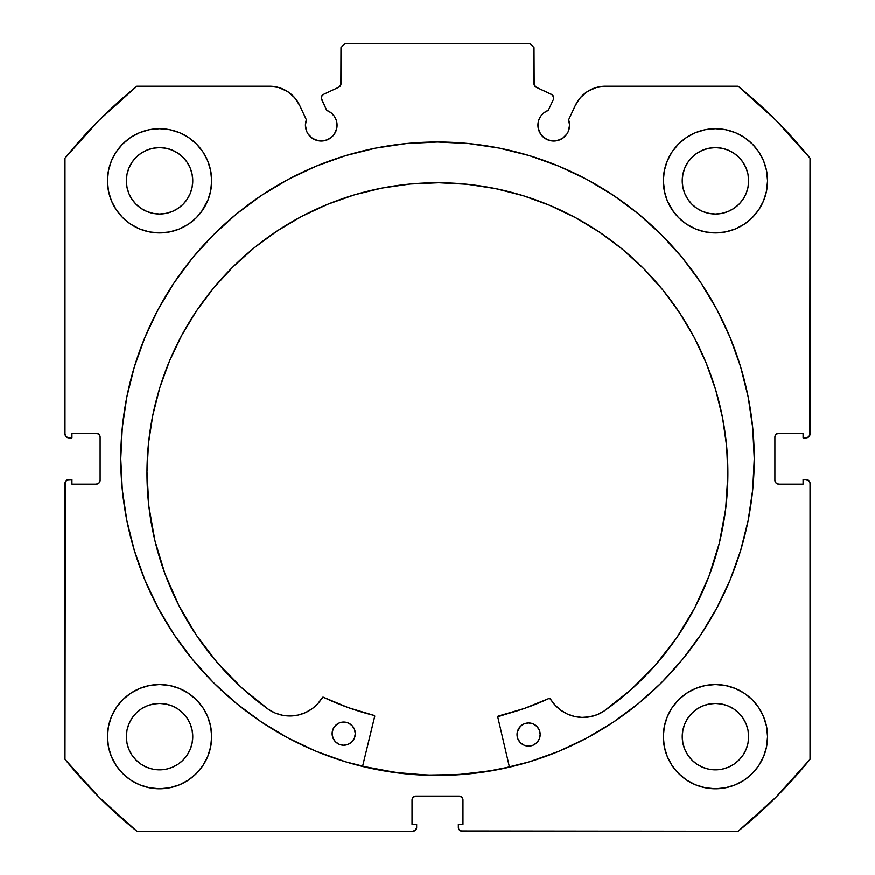 <?xml version="1.0" encoding="UTF-8"?>
<svg xmlns="http://www.w3.org/2000/svg" width="875" height="875" viewBox="0 0 875 875"><rect width="100%" height="100%" fill="white"/><g stroke="black" fill="none" stroke-linecap="round" stroke-linejoin="round"><path stroke-width="1.31" d="M340.386 85.827L340.988 83.759A3.861 3.861 0 0 1 338.767 87.248L323.498 94.369A3.861 3.861 0 0 0 321.628 99.498L326.681 110.316A15.827 15.827 0 0 1 337.083 125.191L336.35 120.433L334.228 116.112L330.892 112.634L326.681 110.316L321.278 98.033L321.508 96.545L323.498 94.369L338.767 87.248L340.834 84.831L340.988 47.611L344.848 43.75L530.152 43.75L534.013 47.611L534.166 84.831L536.233 87.248L552.409 94.97L553.733 97.869A3.861 3.861 0 0 1 553.372 99.498L548.319 110.316L544.108 112.634L540.772 116.112L538.65 120.433L538.212 128.275L540.586 133.984L542.544 136.38L547.684 139.814L553.744 141.017L559.792 139.814L562.538 138.348L566.902 133.984L568.367 131.25L569.57 125.191A15.827 15.827 0 0 1 553.744 141.017A15.827 15.827 0 0 1 537.917 125.191L539.12 131.25M587.595 91.438L580.442 97.573L575.291 105.459L568.619 119.777A15.827 15.827 0 0 1 569.57 125.191L568.619 119.777L575.291 105.459L580.442 97.573L587.595 91.438L596.181 87.544L605.511 86.209L738.106 86.209L775.972 120.258L810.02 158.134L810.02 434.022L808.883 436.756L806.159 437.883L803.075 437.883L803.075 433.256L778.75 433.256L776.016 434.383L774.889 437.117L774.889 480.353L776.016 483.077L778.75 484.214L803.075 484.214L803.075 479.577L806.159 479.577L808.883 480.703L810.02 483.438L810.02 759.336L775.972 797.202L738.106 831.25L462.208 831.25L459.473 830.123L458.642 828.866L458.347 824.305L462.973 824.305L462.973 799.98L461.847 797.256L459.113 796.119L415.887 796.119L413.153 797.256L412.027 799.98L412.027 824.305L416.653 824.305L416.653 827.389L415.527 830.123L412.792 831.25L136.894 831.25L99.028 797.202L64.98 759.336L64.98 483.438L65.275 481.961L67.364 479.872L71.925 479.577L71.925 484.214L96.25 484.214L98.984 483.077L100.111 480.353L100.111 437.117L98.984 434.383L96.25 433.256L71.925 433.256L71.925 437.883L68.841 437.883L66.117 436.756L64.98 434.022L64.98 158.134L99.028 120.258L136.894 86.209L269.489 86.209L278.819 87.544L287.405 91.438L294.558 97.573L299.709 105.459L306.381 119.777L305.43 125.191L306.633 131.25L308.098 133.984L312.463 138.348L315.208 139.814L321.256 141.017L327.316 139.814L332.456 136.38L334.414 133.984L336.788 128.275L337.083 125.191A15.827 15.827 0 0 1 321.256 141.017A15.827 15.827 0 0 1 306.381 119.777L299.709 105.459L294.558 97.573L287.405 91.438L278.819 87.544L269.489 86.209L136.894 86.209A478.68 478.68 0 0 0 64.98 158.134L64.98 434.022A3.861 3.861 0 0 0 68.841 437.883L71.925 437.883L71.925 433.256L96.25 433.256A3.861 3.861 0 0 1 100.111 437.117L98.984 434.383M406.459 143.522L375.703 148.083L345.559 155.63L316.291 166.108L288.192 179.397L261.527 195.377L236.567 213.894L213.533 234.762L192.664 257.797L174.147 282.767L158.167 309.422L144.878 337.52L134.4 366.789L126.853 396.944L122.292 427.689L120.761 458.73A316.739 316.739 0 0 1 437.5 141.991A316.739 316.739 0 0 1 754.239 458.73A316.739 316.739 0 0 0 468.541 143.522L437.5 141.991L406.459 143.522A316.739 316.739 0 0 0 120.761 458.73L122.292 489.781L126.853 520.527L134.4 550.67L144.878 579.939L158.167 608.037L174.147 634.703L192.664 659.663L213.533 682.697L236.567 703.577L261.527 722.094L288.192 738.073L316.291 751.363L345.559 761.83L375.703 769.388L406.459 773.948L437.5 775.469L468.541 773.948L499.297 769.388L529.441 761.83L558.709 751.363L586.808 738.073L613.473 722.094L638.433 703.577L661.467 682.697L682.336 659.663L700.853 634.703L716.833 608.037L730.122 579.939L740.6 550.67L748.147 520.527L752.708 489.781L754.239 458.73L752.708 427.689L748.147 396.944L740.6 366.789L730.122 337.52L716.833 309.422L700.853 282.767L682.336 257.797L661.467 234.762L638.433 213.894L613.473 195.377L586.808 179.397L558.709 166.108L529.441 155.63L499.297 148.083L468.541 143.522M663.327 736.673A52.117 52.117 0 0 1 715.444 684.556A52.117 52.117 0 0 1 767.55 736.673A52.117 52.117 0 0 1 715.444 788.791A52.117 52.117 0 0 1 663.327 736.673L664.333 746.834L667.297 756.612L672.109 765.625L678.595 773.522L686.492 780.008L695.494 784.82L705.272 787.784L715.444 788.791L725.605 787.784L735.383 784.82L744.395 780.008L752.292 773.522L758.767 765.625L763.591 756.612L766.555 746.834L767.55 736.673L766.555 726.502L763.591 716.734L758.767 707.722L752.292 699.825L744.395 693.339L735.383 688.527L725.605 685.562L715.444 684.556L705.272 685.562L695.494 688.527L686.492 693.339L678.595 699.825L672.109 707.722L667.297 716.734L664.333 726.502L663.327 736.673L664.333 746.834M211.673 736.673A52.117 52.117 0 0 1 159.556 788.791A52.117 52.117 0 0 1 107.45 736.673L108.445 746.834L111.409 756.612L116.233 765.625L122.708 773.522L130.605 780.008L139.617 784.82L149.395 787.784L159.556 788.791L169.728 787.784L179.506 784.82L188.508 780.008L196.405 773.522L202.891 765.625L207.703 756.612L210.667 746.834L211.673 736.673L210.667 726.502L207.703 716.734L202.891 707.722L196.405 699.825L188.508 693.339L179.506 688.527L169.728 685.562L159.556 684.556L149.395 685.562L139.617 688.527L130.605 693.339L122.708 699.825L116.233 707.722L111.409 716.734L108.445 726.502L107.45 736.673A52.117 52.117 0 0 1 159.556 684.556A52.117 52.117 0 0 1 211.673 736.673L210.667 746.834M763.591 200.736L766.555 190.958L767.55 180.786A52.117 52.117 0 0 1 715.444 232.903A52.117 52.117 0 0 1 663.327 180.786L664.333 190.958L667.297 200.736L672.109 209.748L678.595 217.645L686.492 224.12L695.494 228.933L705.272 231.908L715.444 232.903L725.605 231.908L735.383 228.933L744.395 224.12L752.292 217.645L758.767 209.748L763.591 200.736L766.555 190.958L767.55 180.786L766.555 170.625L763.591 160.847L758.767 151.834L752.292 143.938L744.395 137.463L735.383 132.639L725.605 129.675L715.444 128.68L705.272 129.675L695.494 132.639L686.492 137.463L678.595 143.938L672.109 151.834L667.297 160.847L664.333 170.625L663.327 180.786L664.792 193.08M211.673 180.786A52.117 52.117 0 0 1 159.556 232.903A52.117 52.117 0 0 1 107.45 180.786L108.445 190.958L111.409 200.736L116.233 209.748L122.708 217.645L130.605 224.12L139.617 228.933L149.395 231.908L159.556 232.903L169.728 231.908L179.506 228.933L188.508 224.12L196.405 217.645L202.891 209.748L207.703 200.736L210.667 190.958L211.673 180.786L210.667 170.625L207.703 160.847L202.891 151.834L196.405 143.938L188.508 137.463L179.506 132.639L169.728 129.675L159.556 128.68L149.395 129.675L139.617 132.639L130.605 137.463L122.708 143.938L116.233 151.834L111.409 160.847L108.445 170.625L107.45 180.786A52.117 52.117 0 0 1 159.556 128.68A52.117 52.117 0 0 1 211.673 180.786L210.667 190.958M192.117 187.272L192.763 180.786A33.195 33.195 0 0 1 159.556 213.992A33.195 33.195 0 0 1 126.361 180.786A33.195 33.195 0 0 1 159.556 147.591A33.195 33.195 0 0 1 192.763 180.786L192.117 187.272L190.225 193.495L187.162 199.237L183.039 204.269L178.008 208.392L172.266 211.466L166.031 213.347L159.556 213.992L153.081 213.347L146.858 211.466L141.116 208.392L136.084 204.269L131.95 199.237L128.888 193.495L126.995 187.272L126.361 180.786L126.995 174.311L128.888 168.088L131.95 162.345L136.084 157.314L141.116 153.191L146.858 150.117L153.081 148.225L159.556 147.591L166.031 148.225L172.266 150.117L178.008 153.191L183.039 157.314L187.162 162.345L190.225 168.088L192.117 174.311L192.763 180.786L192.117 174.311M748.005 187.272L748.639 180.786A33.195 33.195 0 0 1 715.444 213.992A33.195 33.195 0 0 1 682.237 180.786A33.195 33.195 0 0 1 715.444 147.591A33.195 33.195 0 0 1 748.639 180.786L748.005 187.272L746.112 193.495L743.05 199.237L738.916 204.269L733.884 208.392L728.142 211.466L721.919 213.347L715.444 213.992L708.969 213.347L702.734 211.466L696.992 208.392L691.961 204.269L687.837 199.237L684.775 193.495L682.883 187.272L682.237 180.786L682.883 174.311L684.775 168.088L687.837 162.345L691.961 157.314L696.992 153.191L702.734 150.117L708.969 148.225L715.444 147.591L721.919 148.225L728.142 150.117L733.884 153.191L738.916 157.314L743.05 162.345L746.112 168.088L748.005 174.311L748.639 180.786L748.005 174.311M192.117 743.148L192.763 736.673A33.195 33.195 0 0 1 159.556 769.869A33.195 33.195 0 0 1 126.361 736.673A33.195 33.195 0 0 1 159.556 703.478A33.195 33.195 0 0 1 192.763 736.673L192.117 743.148L190.225 749.372L187.162 755.114L183.039 760.145L178.008 764.28L172.266 767.342L166.031 769.234L159.556 769.869L153.081 769.234L146.858 767.342L141.116 764.28L136.084 760.145L131.95 755.114L128.888 749.372L126.995 743.148L126.361 736.673L126.995 730.198L128.888 723.964L131.95 718.233L136.084 713.202L141.116 709.067L146.858 706.005L153.081 704.112L159.556 703.478L166.031 704.112L172.266 706.005L178.008 709.067L183.039 713.202L187.162 718.233L190.225 723.964L192.117 730.198L192.763 736.673L192.117 730.198M748.005 743.148L748.639 736.673A33.195 33.195 0 0 1 715.444 769.869A33.195 33.195 0 0 1 682.237 736.673A33.195 33.195 0 0 1 715.444 703.478A33.195 33.195 0 0 1 748.639 736.673L748.005 743.148L746.112 749.372L743.05 755.114L738.916 760.145L733.884 764.28L728.142 767.342L721.919 769.234L715.444 769.869L708.969 769.234L702.734 767.342L696.992 764.28L691.961 760.145L687.837 755.114L684.775 749.372L682.883 743.148L682.237 736.673L682.883 730.198L684.775 723.964L687.837 718.233L691.961 713.202L696.992 709.067L702.734 706.005L708.969 704.112L715.444 703.478L721.919 704.112L728.142 706.005L733.884 709.067L738.916 713.202L743.05 718.233L746.112 723.964L748.005 730.198L748.639 736.673L748.005 730.198M340.988 83.759L340.988 47.611L344.848 43.75L530.152 43.75L534.013 47.611L534.013 83.759A3.861 3.861 0 0 0 536.233 87.248L551.502 94.369A3.861 3.861 0 0 1 553.372 99.498L548.319 110.316A15.827 15.827 0 0 0 537.917 125.191M551.502 94.369L552.409 94.97M540.586 133.984L544.95 138.348M547.684 139.814L553.744 141.017M556.828 140.711L562.538 138.348L566.902 133.984L568.367 131.25M569.264 128.275L569.57 125.191M575.291 105.459A33.337 33.337 0 0 1 605.511 86.209L738.106 86.209A478.68 478.68 0 0 1 810.02 158.134L809.725 435.498M776.016 434.383L774.889 437.117A3.861 3.861 0 0 1 778.75 433.256L803.075 433.256L803.075 437.883L806.159 437.883A3.861 3.861 0 0 0 810.02 434.022M774.889 480.353L776.016 483.077L778.75 484.214A3.861 3.861 0 0 1 774.889 480.353L774.889 437.117M778.75 484.214L803.075 484.214L803.075 479.577L806.159 479.577A3.861 3.861 0 0 1 810.02 483.438L810.02 759.336A478.68 478.68 0 0 1 738.106 831.25L460.731 830.955M462.973 799.98L461.847 797.256L459.113 796.119A3.861 3.861 0 0 1 462.973 799.98L462.973 824.305L458.347 824.305L458.347 827.389A3.861 3.861 0 0 0 462.208 831.25M415.887 796.119L413.153 797.256L412.027 799.98A3.861 3.861 0 0 1 415.887 796.119L459.113 796.119M416.358 828.866L414.269 830.955M412.027 799.98L412.027 824.305L416.653 824.305L416.653 827.389A3.861 3.861 0 0 1 412.792 831.25L136.894 831.25L99.028 797.202M136.894 831.25A478.68 478.68 0 0 1 64.98 759.336L65.275 481.961M96.25 484.214L98.984 483.077L100.111 480.353A3.861 3.861 0 0 1 96.25 484.214L71.925 484.214L71.925 479.577L68.841 479.577A3.861 3.861 0 0 0 64.98 483.438M97.727 433.552L96.25 433.256M308.098 133.984L312.463 138.348L318.172 140.711M321.256 141.017L327.316 139.814L332.456 136.38L334.414 133.984L336.788 128.275L336.35 120.433M321.508 96.545L322.284 95.266M534.013 83.759L534.614 85.827M108.445 746.834L111.409 756.612M139.617 688.527L130.605 693.339M108.445 190.958L111.409 200.736M139.617 228.933L149.395 231.908M201.283 212.013L208.337 199.15M139.617 132.639L130.605 137.463M667.297 200.736L673.717 212.013M725.605 231.908L735.383 228.933M748.497 221.08L752.292 217.645M744.395 137.463L735.383 132.639L725.605 129.675M748.497 776.956L752.292 773.522M763.591 756.612L766.555 746.834M744.395 693.339L735.383 688.527L725.605 685.562M179.506 228.933L188.508 224.12M663.327 180.786A52.117 52.117 0 0 1 715.444 128.68A52.117 52.117 0 0 1 767.55 180.786M210.667 726.502L207.703 716.734M672.109 765.625L674.067 768.359M188.508 137.463L190.258 138.677M190.225 168.088L187.162 162.345L183.039 157.314L178.008 153.191L172.266 150.117M166.031 148.225L159.556 147.591L153.081 148.225M146.858 150.117L141.116 153.191L136.084 157.314L131.95 162.345L128.888 168.088M126.995 174.311L126.361 180.786L126.995 187.272M128.888 193.495L131.95 199.237L136.084 204.269L141.116 208.392L146.858 211.466M153.081 213.347L159.556 213.992L166.031 213.347M172.266 211.466L178.008 208.392L183.039 204.269L187.162 199.237L190.225 193.495M746.112 168.088L743.05 162.345L738.916 157.314L733.884 153.191L728.142 150.117M721.919 148.225L715.444 147.591L708.969 148.225M702.734 150.117L696.992 153.191L691.961 157.314L687.837 162.345L684.775 168.088M682.883 174.311L682.237 180.786L682.883 187.272M684.775 193.495L687.837 199.237L691.961 204.269L696.992 208.392L702.734 211.466M708.969 213.347L715.444 213.992L721.919 213.347M728.142 211.466L733.884 208.392L738.916 204.269L743.05 199.237L746.112 193.495M202.891 765.625L200.933 768.359M188.508 693.339L189.798 694.225M190.225 723.964L187.162 718.233L183.039 713.202L178.008 709.067L172.266 706.005M166.031 704.112L159.556 703.478L153.081 704.112M146.858 706.005L141.116 709.067L136.084 713.202L131.95 718.233L128.888 723.964M126.995 730.198L126.361 736.673L126.995 743.148M128.888 749.372L131.95 755.114L136.084 760.145L141.116 764.28L146.858 767.342M153.081 769.234L159.556 769.869L166.031 769.234M172.266 767.342L178.008 764.28L183.039 760.145L187.162 755.114L190.225 749.372M746.112 723.964L743.05 718.233L738.916 713.202L733.884 709.067L728.142 706.005M721.919 704.112L715.444 703.478L708.969 704.112M702.734 706.005L696.992 709.067L691.961 713.202L687.837 718.233L684.775 723.964M682.883 730.198L682.237 736.673L682.883 743.148M684.775 749.372L687.837 755.114L691.961 760.145L696.992 764.28L702.734 767.342M708.969 769.234L715.444 769.869L721.919 769.234M728.142 767.342L733.884 764.28L738.916 760.145L743.05 755.114L746.112 749.372M100.111 437.117L100.111 480.353M754.239 458.73A316.739 316.739 0 0 1 437.5 775.469A316.739 316.739 0 0 1 120.761 458.73A316.739 316.739 0 0 0 213.391 682.555M213.686 682.85A316.739 316.739 0 0 0 261.297 721.941M261.756 722.236A316.739 316.739 0 0 0 613.244 722.236M613.703 721.941A316.739 316.739 0 0 0 661.314 682.85M122.292 489.781L126.853 520.527M236.567 703.577L240.603 706.825M269.489 86.209A33.337 33.337 0 0 1 299.709 105.459M509.414 767.003A316.542 316.542 0 0 1 362.589 766.281L396.233 772.57L427.197 775.108L458.259 774.594L489.114 771.039L509.414 767.003L489.114 771.039M497.733 716.822A0.777 0.777 0 0 1 498.323 716.067L524.267 708.52L549.292 698.37A264.425 264.425 0 0 1 498.323 716.067L497.733 716.822A0.777 0.777 0 0 0 497.755 716.997L509.458 767.189L497.755 716.997A0.777 0.777 0 0 1 497.733 716.822L524.267 708.52L549.566 698.294L554.816 704.878L560.514 710.041L567.12 713.956L574.394 716.45L582.017 717.423L589.673 716.855L597.067 714.744L603.881 711.2L631.061 689.664L655.484 665.044L676.802 637.689L694.695 607.994L708.925 576.373L719.294 543.288L725.638 509.195L727.88 474.589A290.456 290.456 0 0 1 603.881 711.2L631.061 689.664M540.181 734.617A11.583 11.583 0 0 1 528.544 746.145A11.583 11.583 0 0 1 517.027 734.508L517.88 738.938L520.373 742.711L524.125 745.238L528.544 746.145L532.984 745.281L536.758 742.788L539.284 739.047L540.181 734.617L539.328 730.188L536.834 726.414L533.094 723.888L528.664 722.98L524.223 723.844L520.461 726.338L517.923 730.078L517.027 734.508A11.583 11.583 0 0 1 528.664 722.98A11.583 11.583 0 0 1 540.181 734.617M355.294 733.72A11.583 11.583 0 0 1 343.656 745.248A11.583 11.583 0 0 1 332.128 733.611L332.992 738.041L335.486 741.814L339.227 744.341L343.656 745.248L348.097 744.384L351.859 741.891L354.386 738.15L355.294 733.72L354.43 729.28L351.947 725.517L348.195 722.98L343.766 722.083L339.336 722.947L335.562 725.43L333.036 729.181L332.128 733.611A11.583 11.583 0 0 1 343.766 722.083A11.583 11.583 0 0 1 355.294 733.72M146.978 471.756A290.456 290.456 0 0 1 438.845 182.722A290.456 290.456 0 0 1 727.88 474.589L726.622 446.108L722.575 417.9L715.783 390.217L706.311 363.333L694.247 337.498L679.711 312.988L662.845 290.008L643.803 268.8L622.781 249.55L599.966 232.455L575.597 217.689L549.883 205.373L523.097 195.639L495.48 188.584L467.305 184.264L438.845 182.722L410.364 183.98L382.156 188.027L354.473 194.819L327.589 204.291L301.755 216.355L277.244 230.891L254.264 247.756L233.056 266.798L213.806 287.82L196.711 310.636L181.945 335.005L169.63 360.719L159.895 387.505L152.841 415.122L148.52 443.297L146.978 471.756L148.881 506.384L154.897 540.531L164.938 573.727L178.861 605.478L196.47 635.348L217.514 662.911L241.697 687.772L268.669 709.57A290.456 290.456 0 0 1 146.978 471.756L148.52 443.297M196.47 635.348L217.514 662.911L241.697 687.772L268.669 709.57L275.45 713.18L282.822 715.356L290.478 716.012L298.102 715.105L305.397 712.677L312.047 708.838L317.789 703.73L323.105 697.189L348.305 707.667L374.172 715.466A0.777 0.777 0 0 1 374.741 716.395L362.545 766.467L374.752 716.1M298.102 715.105L305.397 712.677L312.047 708.838L317.789 703.73L322.383 697.572A0.777 0.777 0 0 1 323.378 697.266A264.425 264.425 0 0 0 374.172 715.466L374.445 715.597M719.294 543.288L725.638 509.195M662.845 290.008L643.803 268.8L622.781 249.55M599.966 232.455L575.597 217.689M523.097 195.639L495.48 188.584L467.305 184.264L438.845 182.722L410.364 183.98M382.156 188.027L354.473 194.819M301.755 216.355L277.244 230.891L254.264 247.756M154.897 540.531L164.938 573.727L178.861 605.478M282.822 715.356L290.478 716.012M268.669 709.57L268.68 709.548A37.92 37.92 0 0 0 322.383 697.572L322.82 697.222M323.378 697.266L348.305 707.667M549.85 698.327L554.816 704.878L560.514 710.041L567.12 713.956L574.394 716.45M589.673 716.855L597.067 714.744M355.086 731.456L354.43 729.28M346.03 722.312L343.766 722.083M334.119 727.18L332.369 731.347M337.236 743.258L339.227 744.341M348.097 744.384L350.098 743.323M351.859 741.891L354.386 738.15M528.664 722.98L524.223 723.844M520.461 726.338L517.256 732.244M522.123 744.166L524.125 745.238M532.984 745.281L534.997 744.22M538.202 741.048L539.284 739.047M603.87 711.189L603.881 711.2A37.92 37.92 0 0 1 550.288 698.677A0.777 0.777 0 0 0 549.292 698.37"/></g></svg>
